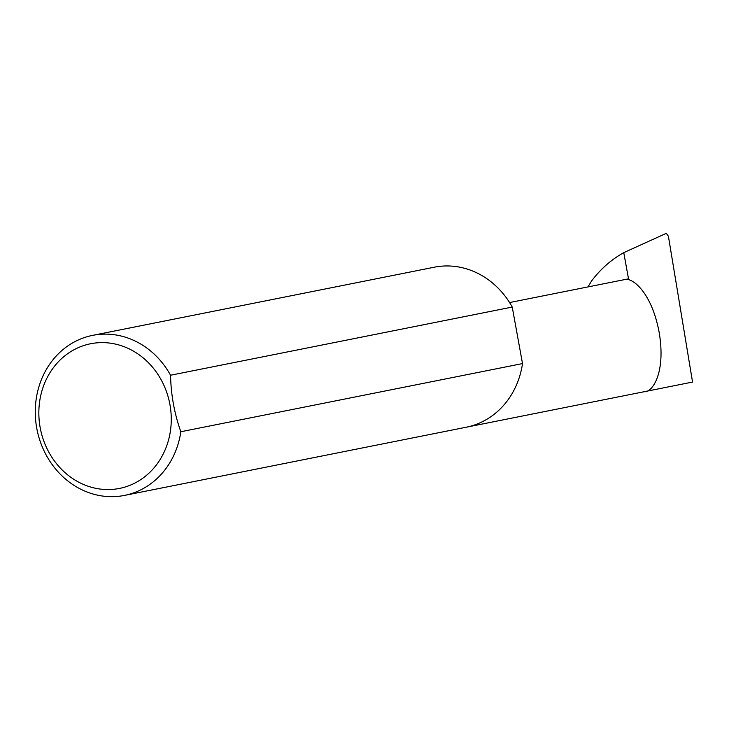 <?xml version="1.0" encoding="UTF-8"?>
<svg xmlns="http://www.w3.org/2000/svg" width="729" height="729" viewBox="0 0 729 729"><rect width="100%" height="100%" fill="white"/><g stroke="black" fill="none" stroke-linecap="round" stroke-linejoin="round"><path stroke-width="1.09" d="M587.966 286.907L591.684 280.829C600.614 269.001 611.303 259.597 623.76 252.644L628.516 278.833L623.915 279.754C630.813 276.364 651.197 290.479 659.062 331.85C666.251 373.339 651.972 392.813 644.263 391.692M118.244 488.658A73.757 65.892 -101.3 0 0 169.939 404.586A73.757 65.892 -101.3 0 0 91.872 343.514A73.757 65.892 -101.3 0 0 40.168 427.586A73.757 65.892 -101.3 0 0 118.244 488.658M180.828 431.741A81.593 72.891 78.7 0 1 124.468 495.41A81.593 72.891 78.7 0 1 123.092 495.674A81.593 72.891 78.7 0 1 36.878 428.889A81.593 72.891 78.7 0 1 92.547 335.386A81.593 72.891 78.7 0 1 93.923 335.121A81.593 72.891 78.7 0 1 170.559 375.235C170.941 394.653 174.368 413.498 180.828 431.741L522.511 363.58A81.593 72.891 78.7 0 1 466.159 427.24L124.468 495.41M92.547 335.386L434.238 267.215A81.593 72.891 78.7 0 1 435.605 266.951A81.593 72.891 78.7 0 1 512.241 307.064L170.559 375.235M628.516 278.833A56.889 50.83 -101.3 0 0 627.56 279.016L509.58 302.553M623.76 252.644L666.333 233.326L668.411 236.269L692.55 382.06L645.211 391.509M522.511 363.58L512.241 307.064M644.737 391.61L466.915 427.085"/></g></svg>
